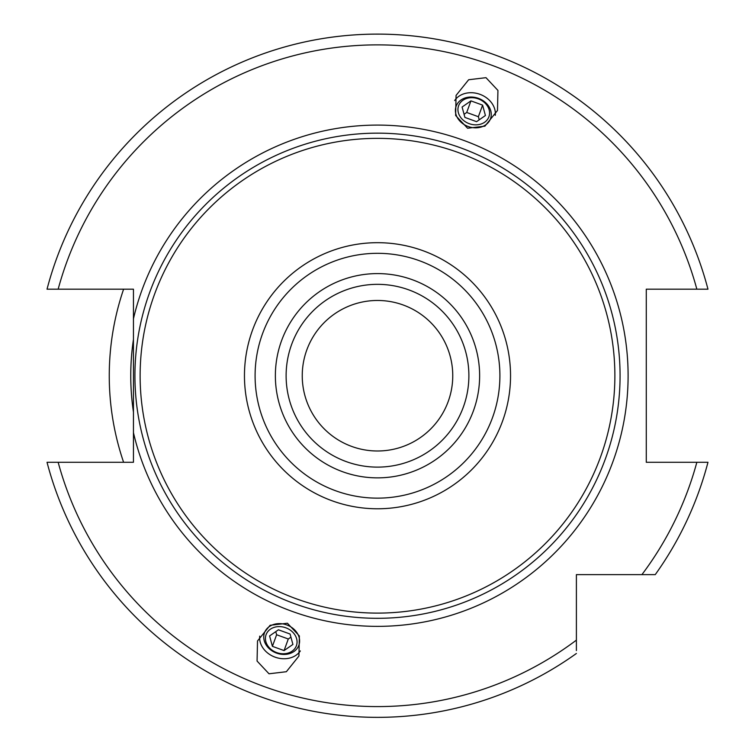 <?xml version="1.0" encoding="UTF-8"?>
<svg xmlns="http://www.w3.org/2000/svg" width="755" height="755" viewBox="0 0 755 755"><rect width="100%" height="100%" fill="white"/><g stroke="black" fill="none" stroke-linecap="round" stroke-linejoin="round"><path stroke-width="1.13" d="M576.395 650.555L576.395 574.63L655.246 574.63A341.619 341.619 0 0 0 707.973 462.277L646.28 462.277L646.28 289.184L707.973 289.184A341.619 341.619 0 0 0 47.027 289.184L49.471 289.184M707.973 462.277A341.619 341.619 0 0 1 655.246 574.63L652.329 574.63M705.529 289.184C701.452 289.184 701.452 289.184 705.529 289.184L706.416 289.184M128.265 462.277L133.446 462.277L133.446 432.681A250.603 250.603 0 0 0 628.103 375.726A250.603 250.603 0 0 0 133.446 318.78L133.446 289.184L128.265 289.184M47.027 462.277A341.619 341.619 0 0 0 576.395 653.481A341.619 341.619 0 0 1 47.027 462.277L133.446 462.277M49.471 462.277C53.548 462.277 53.548 462.277 49.471 462.277M48.584 289.184L133.446 289.184M485.984 77.671L468.647 79.747L456.067 95.413L455.633 115.506L467.581 128.237L484.918 126.16L497.488 110.494L497.932 90.411L485.984 77.671M269.016 673.79L257.068 661.05L257.512 640.967L270.082 625.3L287.419 623.224L299.367 635.955L298.933 656.038L286.353 671.714L269.016 673.79M133.446 432.681L133.446 318.78M123.603 289.184A268.242 268.242 0 0 0 123.603 462.277M377.5 300.471A75.255 75.255 0 0 0 302.245 375.726A75.255 75.255 0 0 0 377.5 450.99A75.255 75.255 0 0 0 452.755 375.726A75.255 75.255 0 0 0 377.5 300.471M377.5 284.342A91.383 91.383 0 0 0 286.117 375.726A91.383 91.383 0 0 0 377.5 467.118A91.383 91.383 0 0 0 468.883 375.726A91.383 91.383 0 0 0 377.5 284.342A91.383 91.383 0 0 0 286.117 375.726A91.383 91.383 0 0 0 377.5 467.118M377.5 138.354A237.372 237.372 0 0 1 614.872 375.726A237.372 237.372 0 0 1 377.5 613.107A237.372 237.372 0 0 1 140.128 375.726A237.372 237.372 0 0 1 377.5 138.354M648.611 574.63L616.174 574.63M58.154 462.277A330.869 330.869 0 0 0 576.395 640.136L576.395 646.837M495.28 115.326A22.037 18.054 -160 0 0 479.925 94.309A22.037 18.054 20 0 0 454.661 100.538M468.204 126.519A18.29 14.987 20 0 0 490.514 118.695A18.29 14.987 20 0 0 478.453 98.358A18.29 14.987 20 0 0 456.143 106.181A18.29 14.987 20 0 0 468.204 126.519M478.274 98.858A16.129 13.213 -160 0 1 488.91 116.789A16.129 13.213 -160 0 1 469.232 123.688A16.129 13.213 20 0 1 458.596 105.757A16.129 13.213 20 0 1 478.274 98.858M464.91 117.421L476.575 121.668L485.418 115.515L482.596 105.124L470.931 100.877L462.088 107.031L464.91 117.421M470.931 100.877L466.713 112.467L464.061 114.307M482.596 105.124L478.377 116.714L466.713 112.467M479.227 119.828L478.377 116.714M300.339 650.914A22.037 18.054 -160 0 1 275.075 657.152A22.037 18.054 20 0 1 259.72 636.135M286.796 624.942A18.29 14.987 20 0 1 298.857 645.28A18.29 14.987 20 0 1 276.547 653.103A18.29 14.987 20 0 1 264.486 632.765A18.29 14.987 20 0 1 286.796 624.942M276.726 652.603A16.129 13.213 -160 0 0 296.404 645.704A16.129 13.213 -160 0 0 285.767 627.773A16.129 13.213 20 0 0 266.09 634.672A16.129 13.213 20 0 0 276.726 652.603M278.425 629.793L290.09 634.03L292.912 644.43L284.069 650.583L272.404 646.337L269.582 635.937L278.425 629.793M290.939 637.154L288.287 638.994L276.623 634.747L275.773 631.633M284.069 650.583L288.287 638.994M272.404 646.337L276.623 634.747M47.027 289.184A341.619 341.619 0 0 1 707.973 289.184M696.846 289.184A330.869 330.869 0 0 0 58.154 289.184M641.91 574.63A330.869 330.869 0 0 0 696.846 462.277M133.446 339.41A246.743 246.743 0 0 0 133.446 412.051M377.5 273.593A102.133 102.133 0 0 0 275.367 375.726A102.133 102.133 0 0 0 377.5 477.868A102.133 102.133 0 0 0 479.633 375.726A102.133 102.133 0 0 0 377.5 273.593M377.5 253.321A122.404 122.404 0 0 0 255.096 375.726A122.404 122.404 0 0 0 377.5 498.14A122.404 122.404 0 0 0 499.904 375.726A122.404 122.404 0 0 0 377.5 253.321M377.5 242.685A133.04 133.04 0 0 0 244.46 375.726A133.04 133.04 0 0 0 377.5 508.776A133.04 133.04 0 0 0 510.54 375.726A133.04 133.04 0 0 0 377.5 242.685M377.5 133.154A242.572 242.572 0 0 1 620.072 375.726A242.572 242.572 0 0 1 377.5 618.307A242.572 242.572 0 0 1 134.928 375.726A242.572 242.572 0 0 1 377.5 133.154"/></g></svg>
